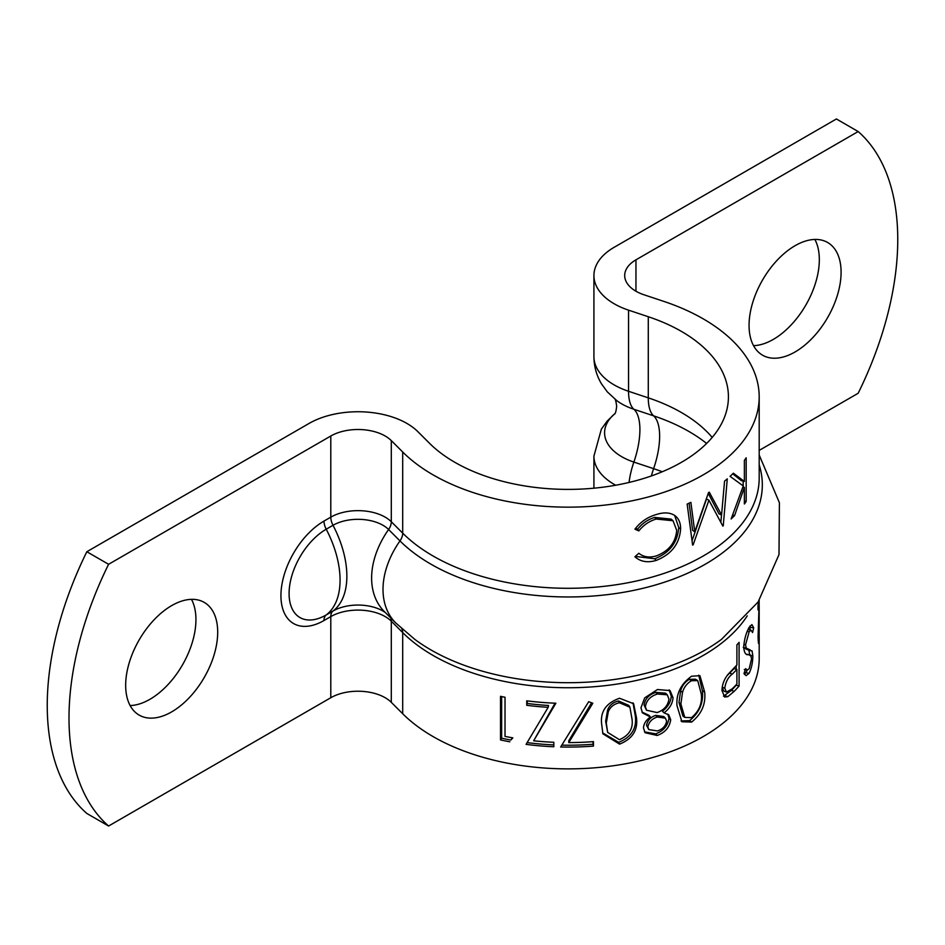 <?xml version="1.0" encoding="UTF-8"?>
<svg xmlns="http://www.w3.org/2000/svg" width="945" height="945" viewBox="0 0 945 945"><rect width="100%" height="100%" fill="white"/><g stroke="black" fill="none" stroke-linecap="round" stroke-linejoin="round"><path stroke-width="1.42" d="M171.683 711.868A65.075 37.564 120 0 0 214.196 654.531A65.075 37.564 120 0 0 204.214 602.39A65.075 37.564 120 0 0 171.683 605.603A65.075 37.564 120 0 0 129.17 662.953A65.075 37.564 120 0 0 139.151 715.093A65.075 37.564 120 0 0 171.683 711.868M130.138 705.561A65.075 37.564 120 0 0 149.924 699.3A65.075 37.564 120 0 0 191.469 599.343M795.076 351.953A65.075 37.564 120 0 0 837.589 294.616A65.075 37.564 120 0 0 827.607 242.475A65.075 37.564 120 0 0 795.076 245.7A65.075 37.564 120 0 0 752.563 303.038A65.075 37.564 120 0 0 762.544 355.178A65.075 37.564 120 0 0 795.076 351.953M753.531 345.657A65.075 37.564 120 0 0 773.317 339.397A65.075 37.564 120 0 0 814.862 239.439M746.172 501.441A191.044 110.293 180 0 1 744.376 504.004L744.376 487.396L734.596 515.557A191.044 110.293 180 0 1 731.135 518.959L743.254 485.954L730.06 476.339A191.044 110.293 180 0 0 733.355 473.185L744.376 481.43L744.376 460.38A191.044 110.293 180 0 0 746.172 457.817L746.172 501.441L744.376 501.039M709.258 492.156A191.044 110.293 180 0 1 708.526 492.605L694.752 531.787L690.878 502.327A191.044 110.293 180 0 1 687.157 504.087L692.614 545.088A191.044 110.293 180 0 0 693.146 544.828L708.915 500.188L722.866 526.129A191.044 110.293 180 0 0 723.256 525.81L727.272 478.832A191.044 110.293 180 0 1 724.555 481.135L721.567 514.99L709.258 492.156M675.073 515.71C678.841 518.687 680.683 523.128 680.613 529.023C679.502 543.954 671.363 554.42 656.196 560.42C647.573 562.96 640.474 561.732 634.91 556.759L638.82 553.262C643.545 557.077 649.428 557.952 656.456 555.873C668.93 550.982 675.675 542.465 676.703 530.322L673.029 520.742L656.161 519.053C649.286 521.12 643.51 525.066 638.82 530.901L634.91 529.176C640.474 521.935 647.549 517.069 656.137 514.588C663.886 512.048 670.206 512.426 675.073 515.71L675.604 516.159M858.166 131.544L836.408 118.975L614.203 247.271A69.233 39.974 0 0 0 593.921 275.527A69.233 39.974 0 0 0 628.543 310.149L648.282 316.729A160.272 92.527 180 0 1 681.475 331.435A160.272 92.527 180 0 1 728.418 396.865A160.272 92.527 180 0 1 629.476 482.352A160.272 92.527 180 0 1 454.817 462.294A160.272 92.527 180 0 1 429.349 443.122L417.95 431.735A69.233 39.974 0 0 0 406.952 423.454A69.233 39.974 0 0 0 309.039 423.454L86.834 551.738L108.592 564.295L330.797 436.011A38.462 22.207 180 0 1 385.194 436.011A38.462 22.207 180 0 1 391.301 440.618L402.7 452.005A191.044 110.293 0 0 0 433.058 474.851A191.044 110.293 0 0 0 641.253 498.759A191.044 110.293 0 0 0 759.189 396.865A191.044 110.293 0 0 0 703.234 318.867A191.044 110.293 0 0 0 663.673 301.337L643.935 294.757A38.462 22.207 180 0 1 624.692 275.527A38.462 22.207 180 0 1 635.961 259.828L858.166 131.544A257.394 148.601 -60 0 1 858.166 393.262L759.189 450.399M108.592 564.295A257.394 148.601 120 0 0 108.592 826.024L330.797 697.729A38.462 22.207 180 0 1 385.194 697.729A38.462 22.207 180 0 1 391.301 702.336L402.7 713.735A191.044 110.293 0 0 0 433.058 736.568A191.044 110.293 0 0 0 641.253 760.489A191.044 110.293 0 0 0 759.189 658.582L759.189 637.462L758.681 643.628M759.166 635.005L759.189 637.462M758.162 640.45L759.142 640.462C758.681 645.553 758.327 644.325 758.079 636.788L759.189 600.418M759.118 600.512A191.044 110.293 180 0 1 758.008 609.891L758.008 605.414A191.044 110.293 180 0 0 758.681 601.162M759.178 603.501L758.54 633.682C758.681 638.726 758.882 639.446 759.142 635.843L759.189 606.241M758.091 638.076L758.87 638.111L759.142 635.843M745.971 649.144L752.066 650.916L752.846 655.889C752.728 662.752 751.464 668.564 749.054 673.348L746.125 675.651L743.975 673.643L745.629 668.647L747.282 670.17L749.22 668.576L751.57 658.748L750.554 655.05L748.286 654.649C745.806 655.216 744.27 652.782 743.703 647.337C744.247 639.481 746.066 632.807 749.161 627.303L751.925 624.598L753.697 627.834L752.563 632.571L751.027 630.15L749.161 631.78L745.546 644.844L746.243 648.093L750.153 649.912M750.554 655.05L746.609 654.235M739.096 686.011A191.044 110.293 180 0 1 734.17 691.338L727.815 696.678L724.65 697.02L721.968 690.476C722.145 684.57 724.177 679.195 728.052 674.352L735.08 666.922A191.044 110.293 180 0 0 736.899 664.985L736.899 644.844A191.044 110.293 180 0 0 739.096 642.387L739.096 686.011L736.226 685.184A187.831 108.451 180 0 1 731.383 690.429L723.457 696.181M704.675 692.094C705.915 704.096 701.556 714.077 691.61 722.063L681.888 721.744L676.986 705.596C676.088 693.642 680.967 683.849 691.61 676.207L699.926 675.699L704.675 692.094L702.395 690.795C703.6 702.808 699.312 712.766 689.543 720.645L681.014 720.952M650.396 717.007L642.482 712.896L640.958 707.829L644.691 697.882L657.46 689.531L670.076 690.606L673.005 697.693C672.651 703.482 669.662 708.526 664.04 712.849L668.729 714.833L670.714 719.747C669.58 727.366 665.067 732.611 657.177 735.482L645.069 732.729L643.486 727.933C643.781 723.681 646.085 720.043 650.396 717.007L649.014 715.33L641.95 712.034M636.505 717.94C638.005 730.284 632.347 739.014 619.554 744.117L602.898 733.793L601.587 723.539C600.382 711.325 606.371 702.903 619.554 698.26L633.622 703.718L636.505 717.94L635.359 716.216C636.824 728.56 631.272 737.265 618.691 742.333L602.638 732.907M568.772 742.593A191.044 110.293 180 0 0 593.46 741.624L593.46 746.101A191.044 110.293 180 0 1 560.668 746.987L588.7 701.686L592.81 703.269L568.772 742.593L568.76 740.738L591.594 702.808M526.743 705.301L526.743 700.824A191.044 110.293 180 0 0 555.873 703.222L533.653 740.785A191.044 110.293 180 0 0 553.829 742.286L553.829 746.763A191.044 110.293 180 0 1 526.082 744.365L548.183 707.321A191.044 110.293 180 0 1 526.743 705.301L527.44 700.918M509.839 741.801A191.044 110.293 180 0 1 500.519 739.923L500.519 696.311A191.044 110.293 180 0 0 505.02 697.256L505.02 736.403A191.044 110.293 180 0 0 512.84 737.868L510.82 740.041A187.831 108.451 180 0 1 501.653 738.199L501.653 696.548M86.834 551.738A257.394 148.601 120 0 0 86.834 813.456L108.592 826.024M323.993 620.522A60.905 35.166 120 0 1 280.937 595.669A60.905 35.166 120 0 1 323.993 521.073A12.817 7.406 -120 0 0 326.214 529.212A52.507 30.311 120 0 0 289.087 593.519A52.507 30.311 120 0 0 326.214 614.947A12.817 7.406 -120 0 0 323.993 620.522L330.797 616.601L330.797 697.729M500.519 739.923L501.653 738.199M512.485 737.809L510.82 740.041M527.44 703.493A187.831 108.451 180 0 0 548.513 705.478L548.183 707.321M553.829 744.908A187.831 108.451 180 0 1 527.133 742.605M555.046 703.186L533.653 740.785M593.035 741.66L593.035 744.258A187.831 108.451 180 0 1 561.826 745.156M593.46 746.101L593.035 744.258M619.554 744.117L618.691 742.333M633.008 702.832L635.359 716.216M629.902 707.214L628.815 705.383L618.538 700.977C613.069 702.241 609.419 705.253 607.6 710.026L605.65 721.224L607.659 732.399L619.4 739.675C629.193 735.434 633.386 728.524 632.004 718.909L629.902 707.214L619.4 702.761C613.837 704.037 610.127 707.061 608.273 711.833L606.288 723.043L607.659 732.399M618.538 700.977L619.4 702.761M607.6 710.026L608.273 711.833M605.65 721.224L606.288 723.043M669.131 689.85L671.245 696.146C670.903 701.922 667.961 706.954 662.433 711.242L664.04 712.849M673.005 697.693L671.245 696.146M667.784 714.113L668.989 718.188C667.879 725.795 663.437 731.017 655.676 733.84L644.502 731.879M670.714 719.747L668.989 718.188M657.177 735.482L655.676 733.84M665.41 718.165L663.744 716.534L655.747 715.365C650.526 717.125 647.455 720.421 646.534 725.276L648.778 729.587L657.413 730.934C662.622 729.28 665.693 726.02 666.638 721.141L665.41 718.165L657.236 717.007C651.932 718.791 648.802 722.11 647.868 726.953L648.778 729.587M667.264 694.799L665.563 693.181L655.913 692.39C649.073 694.504 645.128 698.698 644.077 704.97L646.522 710.238L657.129 712.565C664.028 710.108 667.973 705.608 668.966 699.052L667.264 694.799L657.413 694.02C650.455 696.17 646.439 700.375 645.376 706.659L646.522 710.238M655.913 692.39L657.413 694.02M644.077 704.97L645.376 706.659M655.747 715.365L657.236 717.007M646.534 725.276L647.868 726.953M691.61 722.063L689.543 720.645M698.733 675.155L702.395 690.795M697.717 680.589L695.485 679.195L689.413 679.325C685.042 681.829 682.113 685.668 680.601 690.866L678.994 702.513L682.881 715.991L684.782 717.42L691.492 717.645C699.135 711.219 702.407 703.352 701.284 694.067L697.717 680.589L691.492 680.743C687.039 683.27 684.05 687.145 682.514 692.342L680.884 704.001L684.782 717.42M689.413 679.325L691.492 680.743M680.601 690.866L682.514 692.342M678.994 702.513L680.884 704.001M727.815 696.678L725.134 695.662M736.226 665.705L736.226 669.249M736.899 669.45L732.316 674.068C728.217 677.116 725.701 681.841 724.768 688.22L726.469 692.094L732.103 688.905A191.044 110.293 180 0 0 736.899 683.991L736.899 669.45L734.076 668.587L727 675.746M722.157 687.617L723.835 691.067L726.469 692.094M724.768 688.22L722.216 687.18M732.316 674.068L729.564 673.124M749.161 631.78L747.188 631.39M745.546 644.844L743.857 644.455M746.243 648.093L743.715 647.526M743.254 647.419L748.972 650.42L749.751 655.417M752.066 650.916L748.972 650.42M752.846 655.889L751.051 655.617M744.294 669.532L747.282 670.17L744.613 674.517M749.054 673.348L746.018 672.757M750.129 625.838L749.987 629.961M753.697 627.834L750.578 627.397M673.029 520.742L671.186 519.124L654.684 517.411C647.927 519.443 642.246 523.365 637.639 529.176L635.595 528.267M656.161 519.053L654.684 517.411M638.82 530.901L637.639 529.176M674.647 515.415L678.723 527.523C677.636 542.442 669.627 552.86 654.72 558.779L635.323 556.392M680.613 529.023L678.723 527.523M656.196 560.42L654.72 558.779M708.266 493.408L718.991 513.879L721.567 514.99M689.118 503.165L692.626 530.393L694.752 531.787M692.531 544.414L693.146 544.828M692.047 540.741L706.553 498.948L708.915 500.188M722.547 525.503L723.256 525.81M721.496 514.954L720.87 522.242M744.376 487.396L742.912 487.041M734.596 515.557L732.788 514.966M732.718 473.823L741.423 480.721L744.376 481.43M743.183 481.147L743.183 485.895M743.183 486.167L743.183 487.112M629.063 482.446A43.588 17.801 -71.6 0 1 633.871 462.081A58.578 33.819 180 0 1 621.739 456.707A58.578 33.819 180 0 1 614.947 413.591M662.268 471.756A170.927 98.682 0 0 0 653.609 468.661L633.871 462.081A49.364 20.152 108.4 0 0 639.907 429.644A49.364 20.152 108.4 0 0 633.871 409.268A58.578 33.819 180 0 1 621.739 403.893A58.578 33.819 180 0 1 616.896 400.727L607.281 391.832L601.492 383.847C596.519 375.472 593.992 366.412 593.921 356.667A69.233 39.974 180 0 0 614.203 384.934A69.233 39.974 180 0 0 628.543 391.277A43.588 17.801 -71.6 0 0 633.871 409.268L653.609 415.847A43.588 17.801 -71.6 0 1 648.282 397.857L628.543 391.277L628.543 310.149M330.797 436.011L330.797 517.151A12.817 7.406 -120 0 0 333.018 525.29A35.331 20.4 180 0 1 382.973 525.29A35.331 20.4 180 0 1 388.596 529.507A80.136 56.665 135 0 0 371.621 578.033A80.136 56.665 135 0 0 384.355 611.569L395.754 622.968A80.136 56.665 135 0 1 399.983 540.906A194.174 112.112 0 0 0 430.849 564.13A194.174 112.112 0 0 0 658.275 584.152A194.174 112.112 0 0 0 759.189 464.786M390.639 617.853A12.817 9.072 -45 0 1 391.301 621.196A38.462 22.207 180 0 0 385.194 616.601A38.462 22.207 180 0 0 330.797 616.601A12.817 7.406 -120 0 1 333.018 611.025L326.214 614.947A80.136 46.27 60 0 0 326.214 529.212L333.018 525.29A80.136 46.27 60 0 1 346.862 576.155A80.136 46.27 60 0 1 333.018 611.025A35.331 20.4 180 0 1 382.973 611.025A35.331 20.4 180 0 1 385.276 612.478M615.703 485.222A69.233 39.974 180 0 1 614.203 484.383A69.233 39.974 180 0 1 593.921 456.116L593.921 488.187M391.301 702.336L391.301 621.196L402.7 632.595A191.044 110.293 0 0 0 433.058 655.44A191.044 110.293 0 0 0 747.247 615.845M395.754 622.968L414.76 639.34A194.174 112.112 0 0 0 430.849 649.865A194.174 112.112 0 0 0 721.531 639.34L758.114 602L778.999 554.585L779.401 502.728L759.189 455.029M323.993 521.073L330.797 517.151A38.462 22.207 180 0 1 385.194 517.151A38.462 22.207 180 0 1 391.301 521.746L402.7 533.145A191.044 110.293 0 0 0 433.058 555.991A191.044 110.293 0 0 0 641.253 579.899A191.044 110.293 0 0 0 759.189 477.993L759.189 396.865M712.199 437.429A160.272 92.527 0 0 0 681.475 412.563A160.272 92.527 0 0 0 648.282 397.857L648.282 316.729M704.462 441.776A170.927 98.682 0 0 0 703.163 440.795A170.927 98.682 0 0 0 689.011 431.534A170.927 98.682 0 0 0 653.609 415.847A49.364 20.152 108.4 0 1 653.609 468.661A43.588 17.801 -71.6 0 0 651.377 475.937M391.301 440.618L391.301 521.746A12.817 9.072 -45 0 1 388.596 529.507L399.983 540.906A12.817 9.072 -45 0 0 402.7 533.145L402.7 452.005M401.743 628.661A12.817 9.072 -45 0 1 402.7 632.595L402.7 713.735M635.961 259.828L635.961 291.237M734.17 691.338L731.383 690.429M614.675 414.028C615.49 413.426 616.152 410.874 616.66 406.385C616.152 401.909 615.49 399.357 614.675 398.755M706.612 443.465L704.001 441.421M593.921 275.527L593.921 356.667M614.982 413.544L607.092 421.175L601.351 429.184L593.921 456.116M747.932 629.606L751.027 630.15"/></g></svg>
